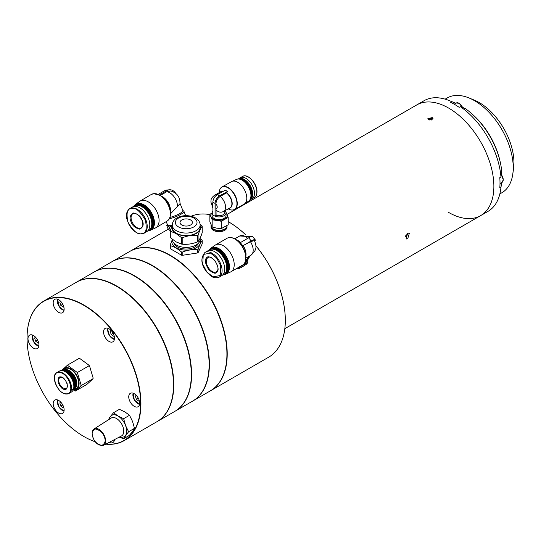 <?xml version="1.0" encoding="UTF-8"?>
<svg xmlns="http://www.w3.org/2000/svg" width="541" height="541" viewBox="0 0 541 541"><rect width="100%" height="100%" fill="white"/><g stroke="black" fill="none" stroke-linecap="round" stroke-linejoin="round"><path stroke-width="0.81" d="M428.614 119.696L427.857 118.662L432.266 117.586L433.023 118.662L428.614 119.696M407.671 233.279L409.409 233.13L407.671 238.845L406 239.034L407.671 233.279M284.83 328.671L480.638 215.622A63.906 36.896 -120 0 0 490.437 164.417A63.906 36.896 -120 0 0 448.692 108.105A63.906 36.896 -120 0 0 416.739 104.94A63.906 36.896 60 0 1 448.692 108.105A63.906 36.896 60 0 1 490.437 164.417A63.906 36.896 60 0 1 480.638 215.622A63.906 36.896 60 0 1 448.692 212.457M445.142 99.152L447.17 97.975A54.715 31.588 60 0 1 468.898 97.914L474.146 100.051A49.143 28.369 60 0 1 513.95 162.726A49.143 28.369 60 0 1 513.578 168.352L512.807 173.965A54.715 31.588 60 0 1 501.886 192.745L499.85 193.921M468.898 97.914A54.715 31.588 60 0 1 513.22 167.696A54.715 31.588 60 0 1 512.807 173.965M462.447 107.199A54.715 31.588 60 0 1 464.029 108.132M473.693 115.476A54.715 31.588 60 0 1 499.992 161.035M501.521 173.073A54.715 31.588 60 0 1 501.541 174.445A54.715 31.588 60 0 1 501.541 174.905M212.018 212.911L209.874 214.385L212.167 219.734L221.33 221.255L228.201 217.435L227.051 214.425L424.036 100.727A63.906 36.896 60 0 1 449.375 100.633A63.906 36.896 60 0 1 451.607 101.607L450.443 102.283A63.906 36.896 60 0 1 454.819 104.562A63.906 36.896 60 0 1 459.201 107.341L460.371 106.665A63.906 36.896 60 0 1 500.959 176.975L501.744 171.524A57.813 33.38 60 0 0 500.168 161.779A57.813 33.38 60 0 0 473.132 114.949A57.813 33.38 60 0 0 465.476 108.714L460.371 106.665M451.607 101.607L455.772 103.277M449.375 100.633L455.116 102.966A57.813 33.38 60 0 1 455.806 103.257M501.635 182.628A57.813 33.38 60 0 1 501.541 183.372L500.689 189.512A63.906 36.896 60 0 1 487.941 211.409L480.638 215.622M500.959 176.975L499.796 177.651A63.906 36.896 60 0 1 499.796 187.761L500.959 187.091A63.906 36.896 60 0 1 500.689 189.512M501.602 182.648L500.959 187.091M473.132 114.949L474.241 115.984A54.715 31.588 60 0 1 499.83 160.305L500.168 161.779M228.451 221.769A80.318 46.37 60 0 1 228.525 221.81A80.318 46.37 60 0 1 245.546 234.652M255.92 245.763A80.318 46.37 60 0 1 285.317 320.184L285.317 320.346A80.521 46.492 -120 0 0 255.927 245.837M245.492 234.652A80.521 46.492 -120 0 0 228.383 221.729A80.521 46.492 -120 0 0 228.201 221.627M209.874 214.615A80.521 46.492 -120 0 0 191.135 216.244M112.055 261.655A80.521 46.492 60 0 1 112.197 261.574A80.521 46.492 60 0 1 116.619 259.524A80.521 46.492 60 0 1 194.774 311.738A80.521 46.492 60 0 1 192.724 401.043L210.239 390.927A80.521 46.492 -120 0 0 226.922 354.064L226.922 353.895A80.318 46.37 -120 0 0 170.057 255.487A80.318 46.37 60 0 1 170.131 255.528A80.318 46.37 60 0 1 226.922 353.895A80.318 46.37 60 0 1 226.922 353.983M129.867 251.376A80.521 46.492 60 0 1 130.009 251.288A80.521 46.492 60 0 1 192.062 272.86A80.521 46.492 60 0 1 227.213 353.895A80.521 46.492 60 0 1 210.537 390.758A80.521 46.492 60 0 1 210.388 390.845M210.537 390.758L268.64 357.209A80.521 46.492 -120 0 0 285.317 320.346M226.922 354.064A80.521 46.492 -120 0 0 169.982 255.447A80.521 46.492 -120 0 0 134.141 249.415A80.521 46.492 -120 0 0 129.718 251.457L112.197 261.574M209.11 364.262A80.318 46.37 -120 0 0 152.244 265.773A80.318 46.37 60 0 1 152.319 265.814A80.318 46.37 60 0 1 168.772 278.128A80.318 46.37 60 0 1 209.11 364.181A80.318 46.37 60 0 1 209.11 364.262M191.298 374.548A80.318 46.37 -120 0 0 150.959 288.414A80.318 46.37 -120 0 0 134.432 276.052A80.318 46.37 60 0 1 134.506 276.099A80.318 46.37 60 0 1 153.63 290.97A80.318 46.37 60 0 1 191.298 374.467A80.318 46.37 60 0 1 191.298 374.548M94.242 271.94A80.521 46.492 60 0 1 94.391 271.853A80.521 46.492 60 0 1 151.149 288.191A80.521 46.492 60 0 1 174.912 411.329A80.521 46.492 60 0 1 174.763 411.41M174.912 411.329L192.434 401.212A80.521 46.492 -120 0 0 209.11 364.35A80.521 46.492 -120 0 0 168.67 278.074A80.521 46.492 -120 0 0 152.17 265.726A80.521 46.492 -120 0 0 111.906 261.743L94.391 271.853M27.05 338.051A80.521 46.492 60 0 1 27.05 337.963A80.521 46.492 60 0 1 43.726 301.1A80.521 46.492 60 0 1 83.99 305.09A80.521 46.492 60 0 1 136.596 376.049A80.521 46.492 60 0 1 124.247 440.577L156.809 421.777A80.521 46.492 -120 0 0 173.485 384.915A80.521 46.492 -120 0 0 116.545 286.297L116.694 286.378A80.318 46.37 60 0 1 173.485 384.746A80.318 46.37 60 0 1 173.485 384.834A80.318 46.37 -120 0 0 135.818 301.256A80.318 46.37 -120 0 0 116.619 286.338M76.43 282.226A80.521 46.492 60 0 1 76.579 282.138A80.521 46.492 60 0 1 136.014 301.039A80.521 46.492 60 0 1 157.1 421.608A80.521 46.492 60 0 1 156.951 421.696M157.1 421.608L174.621 411.498A80.521 46.492 -120 0 0 191.298 374.636A80.521 46.492 -120 0 0 153.536 290.923A80.521 46.492 -120 0 0 134.357 276.011A80.521 46.492 -120 0 0 94.093 272.022L76.579 282.138M105.887 444.087A80.318 46.37 -120 0 0 139.51 390.081A80.318 46.37 -120 0 0 83.841 305.347A80.318 46.37 -120 0 0 27.05 338.132A80.318 46.37 -120 0 0 83.841 436.499A80.318 46.37 -120 0 0 83.841 436.506A80.318 46.37 -120 0 0 95.378 441.794M83.841 436.506L83.99 436.587A80.521 46.492 60 0 0 95.426 441.848M124.247 440.577A80.521 46.492 60 0 1 105.752 444.161M116.694 286.378L116.545 286.297A80.521 46.492 -120 0 0 76.288 282.307L43.726 301.1M58.658 400.428A7.743 4.47 -120 0 0 54.79 400.049A7.743 4.47 -120 0 0 53.6 406.25A7.743 4.47 -120 0 0 58.658 413.074A7.743 4.47 -120 0 0 62.533 413.459A7.743 4.47 -120 0 0 63.716 407.251A7.743 4.47 -120 0 0 58.658 400.428M33.474 335.521A7.743 4.47 -120 0 0 29.599 335.136A7.743 4.47 -120 0 0 28.416 341.344A7.743 4.47 -120 0 0 33.474 348.167A7.743 4.47 -120 0 0 37.343 348.546A7.743 4.47 -120 0 0 38.533 342.345A7.743 4.47 -120 0 0 33.474 335.521M58.658 299.694A7.743 4.47 -120 0 0 54.79 299.308A7.743 4.47 -120 0 0 53.6 305.516A7.743 4.47 -120 0 0 58.658 312.34A7.743 4.47 -120 0 0 62.533 312.718A7.743 4.47 -120 0 0 63.716 306.517A7.743 4.47 -120 0 0 58.658 299.694M109.025 328.772A7.743 4.47 -120 0 0 105.157 328.387A7.743 4.47 -120 0 0 103.967 334.595A7.743 4.47 -120 0 0 109.025 341.418A7.743 4.47 -120 0 0 112.9 341.797A7.743 4.47 -120 0 0 114.083 335.596A7.743 4.47 -120 0 0 109.025 328.772M134.209 393.679A7.743 4.47 -120 0 0 130.34 393.3A7.743 4.47 -120 0 0 129.157 399.501A7.743 4.47 -120 0 0 134.209 406.325A7.743 4.47 -120 0 0 138.083 406.71A7.743 4.47 -120 0 0 139.267 400.502A7.743 4.47 -120 0 0 134.209 393.679M109.302 442.308A7.743 4.47 -120 0 0 112.9 442.538A7.743 4.47 -120 0 0 114.476 439.61M122.827 426.47A10.326 5.958 -120 0 0 111.182 418.065L94.093 428.932A9.461 5.457 60 0 1 104.765 436.628A9.461 5.457 60 0 1 103.547 445.311L121.502 435.945A10.326 5.958 -120 0 0 122.827 426.47M119.013 437.236L121.042 437.574L124.119 436.817A12.389 7.155 -120 0 0 125.465 435.593A12.389 7.155 -120 0 0 125.559 425.53A12.389 7.155 -120 0 0 118.019 416.029A12.389 7.155 -120 0 0 111.73 415.36L109.532 417.652L108.815 419.573M109.208 418.342L108.376 419.802M120.481 437.541L123.449 438.805L128.602 431.732L125.559 425.53L123.639 418.687L118.019 416.029L113.522 412.722L110.912 415.887M123.449 438.805L129.34 435.41L132.477 431.549L134.486 428.33L128.602 431.732M123.639 418.687L129.522 415.285L125.025 411.985L119.412 409.327L113.522 412.722M129.522 415.285L132.565 421.486L134.486 428.33M65.826 393.767C75.828 395.343 69.18 372.925 59.524 372.526C49.522 370.95 56.163 393.368 65.826 393.767M70.986 388.796L75.469 391.015L86.729 384.509L92.957 378.896M73.677 388.404L76.092 384.651L75.098 378.673L66.3 370.294L63.622 370.991M66.225 393.976A12.078 6.972 -120 0 0 69.005 393.435L71.338 392.09A12.078 6.972 -120 0 0 72.406 380.255A12.078 6.972 -120 0 0 62.039 370.632A12.078 6.972 -120 0 0 59.26 371.167L56.927 372.519C50.009 375.765 57.873 393.787 66.076 394.01L69.005 393.435A12.078 6.972 -120 0 0 70.066 381.601A12.078 6.972 -120 0 0 59.706 371.978A12.078 6.972 -120 0 0 56.927 372.519M73.752 387.944A10.015 5.782 -120 0 0 74.732 384.36A10.015 5.782 -120 0 0 67.652 372.093A10.015 5.782 -120 0 0 64.947 371.153A10.015 5.782 -120 0 0 64.054 371.153M62.634 370.72A11.97 6.911 60 0 1 67.395 367.65A11.97 6.911 60 0 1 78.452 379.336A11.97 6.911 60 0 1 73.86 389.452A11.97 6.911 60 0 1 73.414 389.392M77.769 372.289L89.028 365.784L89.65 366.277L93.086 377.848L92.896 378.808L81.63 385.314L81.015 384.82L77.579 373.249L77.769 372.289L76.808 372.113L67.902 365.608L67.747 364.965L61.518 370.578A13.924 8.041 -120 0 0 61.512 370.605M63.669 371.004L64.021 370.808A10.015 5.782 -120 0 1 66.32 370.362A10.015 5.782 -120 0 1 74.915 378.342A10.015 5.782 -120 0 1 74.029 388.154L73.684 388.35A10.015 5.782 -120 0 0 74.103 378.416A10.015 5.782 -120 0 0 65.65 370.747A10.015 5.782 -120 0 0 63.703 371.018M63.04 370.815L63.662 369.916A11.354 6.56 60 0 1 67.564 368.211A11.354 6.56 60 0 1 77.836 378.626A11.354 6.56 60 0 1 74.624 388.905L73.535 388.993A10.664 6.161 60 0 0 75.95 379.018A10.664 6.161 60 0 0 66.428 369.604A10.664 6.161 60 0 0 63.067 370.822M73.759 385.151A9.806 5.66 -120 0 0 66.482 372.539M73.84 386.639A10.015 5.782 -120 0 0 65.231 371.728M67.747 364.965L79.006 358.46L79.967 358.636L88.873 365.141L89.65 366.277M93.086 377.848L92.896 378.808M88.873 365.141L89.028 365.784M79.067 358.548L79.967 358.636M74.502 390.839A13.924 8.041 -120 0 0 74.962 390.9A13.924 8.041 -120 0 0 75.409 390.927L81.63 385.314M74.732 384.151A9.522 5.498 -120 0 0 74.732 383.954A9.522 5.498 -120 0 0 68.004 372.296A9.522 5.498 -120 0 0 67.828 372.201M224.819 210.767L224.819 212.37A5.782 3.341 180 0 1 223.048 214.777A5.782 3.341 180 0 1 216.096 215.244L215.176 216.265A7.019 4.051 180 0 0 223.906 215.798A7.019 4.051 180 0 0 226.057 212.877L226.057 215.575A7.019 4.051 180 0 1 223.906 218.496A7.019 4.051 180 0 1 216.292 219.308A7.019 4.051 180 0 1 212.018 215.575L212.018 212.877A7.019 4.051 180 0 1 212.904 210.902M224.948 210.692A7.019 4.051 180 0 1 226.057 212.877M212.904 214.851A7.019 4.051 180 0 1 212.018 212.877M226.983 225.638L226.983 225.773A7.946 4.592 180 0 1 224.657 229.019A7.946 4.592 180 0 1 224.549 229.08A7.946 4.592 180 0 1 213.418 229.019A7.946 4.592 180 0 1 211.085 225.773L211.085 224.887M224.468 229.127A7.533 4.348 180 0 1 224.366 229.188A7.533 4.348 180 0 1 224.265 229.249A7.533 4.348 180 0 1 213.709 229.188A7.533 4.348 180 0 1 213.567 229.107M226.977 225.942A7.946 4.592 180 0 1 226.983 226.111A7.946 4.592 180 0 1 224.549 229.418A7.946 4.592 180 0 1 215.927 230.338A7.946 4.592 180 0 1 211.085 226.111A7.946 4.592 180 0 1 211.091 225.942M226.983 226.111L226.983 227.125A7.946 4.592 180 0 1 224.549 230.425A7.946 4.592 180 0 1 215.927 231.345A7.946 4.592 180 0 1 211.085 227.125L211.085 226.111M250.848 199.277A12.078 6.844 -119.1 0 0 251.971 198.858A12.078 6.844 -119.1 0 0 254.48 193.326A12.078 6.844 -119.1 0 0 249.347 181.154A12.078 6.844 -119.1 0 0 240.231 177.746A12.078 6.844 -119.1 0 0 239.291 178.483M252.694 194.503A11.767 6.668 -119.1 0 0 252.701 194.415A11.767 6.668 -119.1 0 0 252.708 194.063A11.767 6.668 -119.1 0 0 244.39 179.477A11.767 6.668 -119.1 0 0 244.316 179.429M249.8 199.954L250.213 199.724A11.976 6.783 -119.1 0 0 252.694 194.591A11.976 6.783 -119.1 0 0 252.701 194.233A11.976 6.783 -119.1 0 0 244.241 179.389A11.976 6.783 -119.1 0 0 238.574 178.787L238.155 179.017M249.807 199.94A11.976 6.783 -119.1 0 0 252.106 194.564A11.976 6.783 -119.1 0 0 247.136 182.635A11.976 6.783 -119.1 0 0 238.175 179.017M251.362 195.112A11.462 6.492 -119.1 0 0 251.369 194.902A11.462 6.492 -119.1 0 0 251.376 194.557A11.462 6.492 -119.1 0 0 243.281 180.349A11.462 6.492 -119.1 0 0 243.092 180.241M250.179 199.291A11.976 6.783 -119.1 0 0 251.355 195.335A11.976 6.783 -119.1 0 0 251.362 194.976A11.976 6.783 -119.1 0 0 242.902 180.133A11.976 6.783 -119.1 0 0 238.919 179.037M232.373 210.023A12.903 7.31 -119.1 0 0 234.578 209.475L244.119 204.173A12.903 7.31 -119.1 0 0 244.444 203.971L248.664 201.096A12.443 7.047 -119.1 0 0 250.943 195.585A12.443 7.047 -119.1 0 0 245.851 183.277A12.443 7.047 -119.1 0 0 236.593 179.375L231.913 181.445A12.903 7.31 -119.1 0 0 231.575 181.614L222.033 186.922A12.903 7.31 -119.1 0 0 220.41 188.505M244.444 203.971A12.903 7.31 -119.1 0 0 246.797 198.256A12.903 7.31 -119.1 0 0 241.523 185.489A12.903 7.31 -119.1 0 0 231.913 181.445M229.438 208.197A9.413 5.329 -119.1 0 0 232.197 203.578A9.413 5.329 -119.1 0 0 226.74 192.731L227.484 191.467L225.333 190.182L217.367 194.611A6.194 3.645 120.9 0 0 212.904 202.151L212.904 215.048L215.176 216.265M226.74 192.731L220.201 196.464C217.556 198.256 216.143 200.718 215.947 203.856L216.096 215.244M216.096 210.07C218.354 212.119 220.674 212.66 223.048 211.693L223.643 211.423A9.292 5.261 -119.1 0 0 225.57 207.169A9.292 5.261 -119.1 0 0 220.201 196.464M228.201 217.435L228.201 224.772L221.33 228.593L216.752 228.167L212.167 227.064L209.874 221.722L209.874 214.385M226.057 213.066A8.257 4.768 180 0 1 227.051 214.425A8.257 4.768 180 0 1 224.765 219.01A8.257 4.768 180 0 1 216.752 220.16A8.257 4.768 180 0 1 211.017 216.725A8.257 4.768 180 0 1 212.018 213.066M227.051 214.425L225.908 212.092M227.484 191.467L219.518 195.896A6.194 3.645 120.9 0 0 215.054 203.436L215.054 216.332M212.167 219.734L212.167 227.064M221.33 221.255L221.33 228.593M198.331 243.294A12.389 7.155 180 0 1 189.763 248.725A12.389 7.155 180 0 1 177.428 246.933A12.389 7.155 180 0 1 174.046 243.294M200.123 238.135L200.123 239.345A13.938 8.047 180 0 1 191.521 246.777A13.938 8.047 180 0 1 176.332 245.032A13.938 8.047 180 0 1 172.248 239.345L172.248 239.244M198.08 241.57L198.08 235.186C199.453 230.939 200.833 227.971 202.219 226.266L202.219 232.65C200.839 236.897 199.46 239.866 198.08 241.57A16.521 9.535 180 0 1 197.654 241.813C192.522 243.89 187.369 244.688 182.202 244.207A16.521 9.535 180 0 1 181.62 244.119L175.967 241.827L170.314 237.587A16.521 9.535 180 0 1 170.158 237.249L170.158 230.865A16.521 9.535 180 0 0 170.314 231.203L175.967 233.496L181.62 237.729L181.62 244.119M200.123 225.57A14.35 8.284 180 0 1 193.232 234.76A14.35 8.284 180 0 1 176.041 233.401A14.35 8.284 180 0 1 172.248 225.57M182.202 244.207L182.202 237.824A16.521 9.535 180 0 1 181.62 237.729M182.202 237.824C187.335 235.748 192.488 234.95 197.654 235.43L197.654 241.813M198.08 235.186A16.521 9.535 180 0 1 197.654 235.43M200.075 224.238L202.064 225.928A16.521 9.535 180 0 1 202.219 226.266M200.123 227.545A13.938 8.047 180 0 1 191.521 234.977A13.938 8.047 180 0 1 176.332 233.232A13.938 8.047 180 0 1 172.248 227.545L172.248 225.015A13.938 8.047 180 0 0 176.332 230.703A13.938 8.047 180 0 0 191.521 232.447A13.938 8.047 180 0 0 200.123 225.015L200.123 227.545M181.81 225.015A6.194 3.577 180 0 1 179.991 222.486A6.194 3.577 180 0 1 183.818 219.179A6.194 3.577 180 0 1 190.567 219.957A6.194 3.577 180 0 1 192.38 222.486A6.194 3.577 180 0 1 188.559 225.793A6.194 3.577 180 0 1 181.81 225.015M200.096 239.839A14.35 8.284 180 0 1 193.279 249.076A14.35 8.284 180 0 1 176.041 247.731A14.35 8.284 180 0 1 172.275 239.839M200.123 238.608L202.064 240.258A16.521 9.535 180 0 1 202.219 240.596C200.839 242.28 199.46 245.249 198.08 249.516A16.521 9.535 180 0 1 197.654 249.759C192.522 249.273 187.369 250.07 182.202 252.153A16.521 9.535 180 0 1 181.62 252.059L175.967 247.825L170.314 245.533A16.521 9.535 180 0 1 170.158 245.195L172.261 239.683M170.314 237.587L170.314 231.203M198.08 249.516L198.08 252.708A16.521 9.535 180 0 1 197.654 252.951L197.654 249.759M198.08 252.708L202.219 243.788L202.219 240.596M170.314 245.533L170.314 248.725A16.521 9.535 180 0 1 170.158 248.387L170.158 245.195M182.202 252.153L182.202 255.345A16.521 9.535 180 0 1 181.62 255.251L181.62 252.059M182.202 255.345L197.654 252.951M170.314 248.725L181.62 255.251M172.248 225.381L170.158 230.865M111.04 330.375L110.181 331.227L111.189 334.466L113.691 336.225L114.137 335.778M113.157 333.33L111.189 334.466M111.257 330.605L110.181 331.227M219.693 256.143A14.249 8.223 -120 0 0 207.534 250.977L204.904 252.491A14.249 8.223 -120 0 1 217.063 257.665A14.249 8.223 -120 0 1 219.152 277.168L221.776 275.646A14.249 8.223 -120 0 0 219.693 256.143M208.63 250.51A14.249 8.223 60 0 1 221.736 254.967A14.249 8.223 60 0 1 222.73 274.929M222.493 275.146A14.451 8.345 -120 0 0 224.075 274.564A14.451 8.345 -120 0 0 221.959 254.777A14.451 8.345 -120 0 0 209.617 249.529A14.451 8.345 -120 0 0 208.332 250.605M224.075 274.564L224.657 274.226A14.451 8.345 -120 0 0 227.653 267.612A14.451 8.345 -120 0 0 222.54 254.439A14.451 8.345 -120 0 0 217.428 249.908A14.451 8.345 -120 0 0 210.206 249.191L209.617 249.529M227.646 267.396A13.938 8.047 -120 0 0 227.653 267.186A13.938 8.047 -120 0 0 222.723 254.486A13.938 8.047 -120 0 0 217.793 250.118A13.938 8.047 -120 0 0 217.617 250.016M225.015 274.003A14.451 8.345 -120 0 0 225.387 273.807A14.451 8.345 -120 0 0 223.271 254.02A14.451 8.345 -120 0 0 210.936 248.772A14.451 8.345 -120 0 0 210.577 249.002M225.387 273.807L226.118 273.381A14.451 8.345 -120 0 0 224.001 253.601A14.451 8.345 -120 0 0 211.666 248.353L210.936 248.772M209.712 249.475A14.972 8.642 60 0 1 210.976 248.184A14.972 8.642 60 0 1 224.184 253.337A14.972 8.642 60 0 1 225.922 274.064A14.972 8.642 60 0 1 224.17 274.51M225.922 274.064L230.54 271.988A15.486 8.94 -120 0 0 231.014 271.751A15.486 8.94 -120 0 0 228.742 250.551A15.486 8.94 -120 0 0 215.528 244.931A15.486 8.94 -120 0 0 215.081 245.215L210.976 248.184M245.898 258.152L250.875 255.278L254.791 251.152C255.48 248.995 257.245 247.663 254.419 240.603L250.436 241.678L242.841 245.797L240.312 242.645L248.684 237.81A9.393 1.988 -38.8 0 1 252.688 236.654L255.217 239.798A9.393 1.988 -38.8 0 1 254.831 241.408M249.57 256.028A10.117 7.98 -144.9 0 1 248.481 258.699A10.117 7.98 -144.9 0 1 246.398 260.586A10.117 7.98 -144.9 0 1 245.486 261.033M249.367 256.143L248.238 257.753A9.373 7.391 -144.9 0 1 246.311 259.504A9.373 7.391 -144.9 0 1 245.756 259.788M222.743 261.053A10.218 5.904 -120 0 0 220.66 257.435M238.297 268.891L239.426 267.281L247.859 262.412L246.73 264.022L242.145 266.977L238.297 268.891L236.789 268.417M247.859 262.412L247.65 259.883M246.899 260.958A10.326 8.142 -144.9 0 1 244.011 264.326A10.326 8.142 -144.9 0 1 242.97 264.826M243.558 264.346A10.117 7.98 35.1 0 0 245.966 262.284L248.481 258.699M248.684 237.81L251.213 240.961L242.841 245.797M251.213 240.961A9.393 1.988 -38.8 0 1 255.217 239.798M134.445 206.425A14.249 8.534 -120.5 0 0 132.247 207.135L129.684 208.643A14.249 8.534 -120.5 0 1 131.882 207.94A14.249 8.534 -120.5 0 1 145.164 218.26A14.249 8.534 -120.5 0 1 144.149 233.191L146.712 231.683A14.249 8.534 -120.5 0 0 147.727 216.752A14.249 8.534 -120.5 0 0 134.445 206.425M133.309 206.662A14.249 8.534 59.5 0 1 136.44 205.249A14.249 8.534 59.5 0 1 150.127 216.447A14.249 8.534 59.5 0 1 147.646 230.98M147.382 231.217A14.451 8.656 -120.5 0 0 148.958 230.601A14.451 8.656 -120.5 0 0 149.985 215.453A14.451 8.656 -120.5 0 0 136.508 204.978A14.451 8.656 -120.5 0 0 134.283 205.695A14.451 8.656 -120.5 0 0 132.978 206.777M134.263 205.708A14.972 8.967 59.5 0 1 135.548 204.383A14.972 8.967 59.5 0 1 138.32 203.335A14.972 8.967 59.5 0 1 152.474 214.601A14.972 8.967 59.5 0 1 150.716 230.128A14.972 8.967 59.5 0 1 148.937 230.608L149.526 230.263A14.451 8.656 -120.5 0 0 152.636 222.797A14.451 8.656 -120.5 0 0 142.892 206.263A14.451 8.656 -120.5 0 0 137.076 204.647A14.451 8.656 -120.5 0 0 134.851 205.364L134.283 205.695M149.871 230.04A14.451 8.656 -120.5 0 0 150.236 229.844A14.451 8.656 -120.5 0 0 151.27 214.696A14.451 8.656 -120.5 0 0 137.793 204.221A14.451 8.656 -120.5 0 0 135.561 204.944A14.451 8.656 -120.5 0 0 135.216 205.167M150.236 229.844L150.953 229.425A14.451 8.656 -120.5 0 0 151.98 214.277A14.451 8.656 -120.5 0 0 138.503 203.801A14.451 8.656 -120.5 0 0 136.278 204.525L135.561 204.944M150.716 230.128L155.233 228.065A15.486 9.271 -120.5 0 0 155.747 227.795A15.486 9.271 -120.5 0 0 156.849 211.565A15.486 9.271 -120.5 0 0 142.411 200.346A15.486 9.271 -120.5 0 0 140.024 201.117A15.486 9.271 -120.5 0 0 139.544 201.435L135.548 204.383M166.243 221.614L167.595 225.103A10.117 2.137 -21.2 0 0 170.043 225.556A10.117 2.137 -21.2 0 0 172.248 225.171M182.824 210.476L183.703 211.024A10.117 2.137 158.8 0 1 183.94 211.288A10.117 2.137 158.8 0 1 180.897 214.283A10.117 2.137 158.8 0 1 169.306 218.774M180.018 203.247L182.878 210.618A9.373 1.981 158.8 0 1 180.065 213.391A9.373 1.981 158.8 0 1 169.908 217.421M177.441 206.669A11.151 6.675 -120.5 0 0 166.811 191.67L170.726 190.966C177.069 192.867 180.153 197.127 179.97 203.754L170.489 213.857M166.811 191.67L160.285 195.511M152.623 222.601A13.938 8.345 -120.5 0 0 152.616 222.405A13.938 8.345 -120.5 0 0 143.223 206.466A13.938 8.345 -120.5 0 0 143.061 206.364M169.908 230.405A10.326 2.184 -21.2 0 0 170.084 230.439A10.326 2.184 -21.2 0 0 170.287 230.466M169.455 230.216L170.3 230.141L169.455 230.216L167.886 228.403L166.756 225.482L167.412 224.637M170.3 230.141L169.164 227.227L172.221 225.441M166.756 225.482L167.595 225.414L169.164 227.227M172.248 225.225A10.326 2.184 158.8 0 1 167.595 225.414A10.326 2.184 158.8 0 1 167.44 224.698M158.229 194.435L164.322 190.845L166.932 190.574L159.412 195.003M164.322 190.845A9.393 7.256 -96 0 1 166.669 190.06L169.279 189.79A9.393 7.256 -96 0 1 175.737 193.353M166.932 190.574A9.393 7.256 -96 0 1 169.279 189.79M60.666 301.296L59.814 302.149L60.822 305.388L63.317 307.146L63.77 306.7M62.79 304.252L60.822 305.388M60.89 301.526L59.814 302.149M35.483 337.124L34.631 337.976L35.638 341.215L38.134 342.974L38.587 342.527M37.606 340.079L35.638 341.215M35.706 337.354L34.631 337.976M60.666 402.031L59.814 402.889L60.822 406.129L63.317 407.88L63.77 407.434M60.89 402.267L59.814 402.889M62.79 404.993L60.822 406.129M136.224 395.282L135.365 396.14L136.379 399.38L138.875 401.138L139.321 400.685M138.34 398.244L136.379 399.38M136.44 395.518L135.365 396.14M431.698 119.98L432.212 119.263L431.123 118.445L429.351 118.58L428.668 119.534L429.243 119.967M429.351 120.001L429.351 118.58M431.123 120.109L431.123 118.445M405.419 236.667L406.379 236.174L407.109 233.692M405.689 235.768L406.379 236.174M406.96 233.827L407.299 234.016M93.086 437.622C91.28 433.747 92.092 430.859 95.514 428.966C100.159 430.271 103.061 432.888 104.23 436.81C106.029 440.685 105.218 443.566 101.796 445.459C97.157 444.154 94.249 441.544 93.086 437.622M64.514 389.351C66.726 389.912 67.591 387.992 67.125 383.589C64.934 379.018 62.837 376.8 60.835 376.942C58.624 376.38 57.752 378.294 58.218 382.697C60.416 387.275 62.513 389.493 64.514 389.351M60.017 377.53L61.207 377.307C65.292 377.185 69.397 387.322 66.212 388.255A6.194 3.577 60 0 1 64.785 388.533A6.194 3.577 60 0 1 59.469 383.596A6.194 3.577 60 0 1 60.017 377.53A6.194 3.577 60 0 1 61.038 377.239M67.902 365.608A13.924 8.041 -120 0 0 67.442 365.547A13.924 8.041 -120 0 0 66.996 365.513M89.103 365.459A13.924 8.041 60 0 1 89.407 365.905M76.808 372.113A13.924 8.041 60 0 1 77.579 373.249M80.886 385.861A13.924 8.041 -120 0 0 81.015 384.82M256.874 191.663A11.665 6.607 -119.1 0 0 248.481 177.117M256.86 192.001A12.078 6.844 -119.1 0 0 251.727 179.828A12.078 6.844 -119.1 0 0 242.611 176.427C247.616 173.032 257.34 183.642 256.989 191.832C256.955 194.611 256.076 196.511 254.351 197.539A12.078 6.844 -119.1 0 0 256.86 192.001M219.233 192.61A12.781 7.243 -119.1 0 1 228.261 187.977A12.781 7.243 -119.1 0 1 236.965 203.632A12.781 7.243 -119.1 0 1 228.261 208.853C230.669 210.206 232.772 210.415 234.578 209.475A12.903 7.31 -119.1 0 0 237.256 203.565A12.903 7.31 -119.1 0 0 231.771 190.56A12.903 7.31 -119.1 0 0 222.033 186.922C220.282 187.957 219.348 189.85 219.233 192.616M223.609 191.142A9.413 5.329 -119.1 0 0 220.41 191.96M223.135 211.646A9.292 5.261 -119.1 0 0 223.643 211.423L229.972 207.906A9.292 5.261 -119.1 0 0 231.9 203.646A9.292 5.261 -119.1 0 0 226.53 192.948M223.257 191.331A9.292 5.261 -119.1 0 0 220.944 191.663L214.608 195.186C209.996 198.987 211.409 199.825 210.868 201.894L212.904 208.096M216.955 194.861A9.292 5.261 -119.1 0 0 214.608 195.186M215.947 208.772A3.388 1.921 -119.1 0 0 217.218 207.075A3.388 1.921 -119.1 0 0 215.947 203.856M212.904 202.976A3.388 1.921 -119.1 0 0 212.525 204.261A3.388 1.921 -119.1 0 0 212.904 205.999M219.518 195.896L217.367 194.611M215.054 203.436L212.904 202.151M193.854 218.064A10.84 6.255 180 0 1 193.854 226.909A10.84 6.255 180 0 1 178.523 226.909A10.84 6.255 180 0 1 178.523 218.064A10.84 6.255 180 0 1 193.854 218.064M108.024 328.299A7.019 4.051 -120 0 0 107.74 329.516A7.019 4.051 -120 0 0 114.408 339.356M107.747 329.327A7.229 4.172 60 0 1 107.963 328.279M114.394 339.423A7.229 4.172 60 0 1 112.751 338.761M107.713 330.037A7.229 4.172 60 0 1 107.727 329.503M217.049 271.278A8.257 4.768 60 0 1 216.305 271.9A8.257 4.768 60 0 1 208.616 268.045A8.257 4.768 60 0 1 207.115 258.456A8.257 4.768 60 0 1 208.042 257.59C211.815 254.351 220.789 267.173 217.103 271.149L216.305 271.9M206.297 258.233C204.505 259.964 205.276 263.704 208.596 269.465C213.14 273.489 216.001 274.253 217.171 271.758C218.963 270.033 218.199 266.294 214.878 260.532C210.334 256.502 207.474 255.737 206.297 258.233M216.63 258.037L220.735 265.753L220.207 275.538L212.904 276.884L206.845 271.954L202.74 264.238L203.267 254.459L210.564 253.107L216.63 258.037M231.014 271.751L242.571 265.076A15.486 8.94 -120 0 0 240.305 243.876A15.486 8.94 -120 0 0 227.085 238.256C229.323 237.039 231.974 237.283 235.037 239A15.364 8.872 -120 0 0 229.817 237.533M244.566 263.075A15.364 8.872 -120 0 0 245.898 257.82A15.364 8.872 -120 0 0 240.468 243.815A15.364 8.872 -120 0 0 235.037 239L237.932 240.671A11.273 6.506 -120 0 1 240.427 242.578M243.274 245.817A11.151 6.438 60 0 1 245.898 255.825M250.875 255.278A11.151 6.438 -120 0 0 250.436 241.678M242.571 265.076C244.742 263.744 245.851 261.33 245.898 257.82L245.898 254.473A11.273 6.506 -120 0 0 243.112 245.878M236.762 239.994A11.151 6.438 60 0 1 240.569 242.503M247.731 238.365A11.151 6.438 -120 0 0 239.724 235.964L250.997 236.701M141.255 227.95A8.257 4.943 59.5 0 1 131.842 221.377A8.257 4.943 59.5 0 1 132.87 213.722C136.136 212.654 139.213 214.905 142.087 220.471C143.865 227.707 142.04 226.537 141.255 227.95M131.023 221.675C132.187 225.529 135.108 228.031 139.774 229.174C143.216 227.186 144.041 224.292 142.242 220.505C141.073 216.643 138.158 214.141 133.492 212.998C130.043 214.987 129.225 217.881 131.023 221.675M131.74 208.481C135.595 207.331 140.139 211.233 145.367 220.173C147.213 229.472 145.935 233.976 141.526 233.692C137.671 234.841 133.127 230.946 127.892 221.999C126.053 212.701 127.331 208.197 131.74 208.481M141.952 233.901A14.249 8.534 -120.5 0 0 144.149 233.191L141.85 233.935C137.015 233.969 132.748 230.879 129.049 224.671C126.797 218.835 123.977 214.256 129.684 208.643M155.747 227.795L167.027 221.147A15.486 9.271 -120.5 0 0 168.129 204.917A15.486 9.271 -120.5 0 0 153.691 193.698A15.486 9.271 -120.5 0 0 151.304 194.469L153.793 193.664L160.116 195.409A15.364 9.204 -120.5 0 0 154.286 193.664M169.177 218.929A15.364 9.204 -120.5 0 0 170.476 212.985A15.364 9.204 -120.5 0 0 160.116 195.409L162.74 197.019A11.273 6.749 -120.5 0 1 170.341 209.908L170.476 212.985C170.584 216.914 169.434 219.632 167.027 221.147M161.522 196.268A11.151 6.675 59.5 0 1 170.401 211.335M57.657 299.22A7.019 4.051 -120 0 0 59.375 306.835A7.019 4.051 -120 0 0 64.041 310.277M57.346 300.958A7.229 4.172 60 0 1 57.596 299.2M64.027 310.345A7.229 4.172 60 0 1 62.377 309.682M32.474 335.048A7.019 4.051 -120 0 0 33.616 341.763A7.019 4.051 -120 0 0 38.857 346.105M38.844 346.172A7.229 4.172 60 0 1 37.194 345.51M32.162 336.786A7.229 4.172 60 0 1 32.406 335.028L33.583 341.784L38.837 346.206M57.657 399.961A7.019 4.051 -120 0 0 57.373 401.172A7.019 4.051 -120 0 0 64.041 411.018M64.027 411.086A7.229 4.172 60 0 1 62.377 410.416M57.346 401.699A7.229 4.172 60 0 1 57.373 400.982A7.229 4.172 60 0 1 57.596 399.934M113.806 439.961A7.019 4.051 -120 0 0 114.408 440.097M114.394 440.164A7.229 4.172 60 0 1 113.759 439.982M133.208 393.212A7.019 4.051 -120 0 0 134.351 399.921A7.019 4.051 -120 0 0 139.592 404.269M139.585 404.337A7.229 4.172 60 0 1 137.935 403.667M132.897 394.95A7.229 4.172 60 0 1 133.147 393.185M459.201 103.385A5.471 3.158 60 0 1 462.548 107.537M462.487 107.517A5.681 3.28 -120 0 0 459.052 103.297A5.681 3.28 -120 0 0 456.219 103.02L454.176 104.197M501.304 174.601L503.279 179.713L502.041 182.391A5.681 3.28 -120 0 0 503.218 179.795A5.681 3.28 -120 0 0 501.284 174.716M501.297 174.655A5.471 3.158 60 0 1 503.218 179.626M130.009 251.288L168.42 229.114M94.093 428.932C91.943 430.636 91.571 433.524 92.991 437.601C95.284 443.39 98.807 445.96 103.547 445.311M93.052 378.768L93.099 378.355M89.536 366.068L89.015 365.31M68.004 372.296L67.652 372.093M74.732 383.954L74.732 384.36M242.611 176.427L240.231 177.746M243.281 180.349L242.902 180.133M251.369 194.902L251.355 195.335M254.351 197.539L251.971 198.858M200.123 225.015C200.062 222.141 198.486 219.768 195.402 217.908C187.619 213.445 172.789 215.602 172.248 225.015M107.93 328.265L107.686 329.408L109.559 335.718L114.394 339.457M204.904 252.491C200.339 258.125 200.982 264.644 206.818 272.049C210.51 275.66 212.748 279.122 219.152 277.168M217.793 250.118L217.428 249.908M215.528 244.931L227.085 238.256M227.653 267.186L227.653 267.612M234.747 238.838L239.724 235.964M140.024 201.117L151.304 194.469M152.616 222.405L152.636 222.797M183.94 211.288L185.637 215.67M57.562 299.187L59.348 306.869L64.021 310.378M57.562 399.927L57.312 401.064L59.192 407.373L64.021 411.113M113.705 440.009L114.394 440.198M139.578 404.364L134.317 399.941L133.113 393.179M456.219 103.02L459.16 103.29L462.596 107.558M500.006 183.575L502.041 182.391"/></g></svg>
